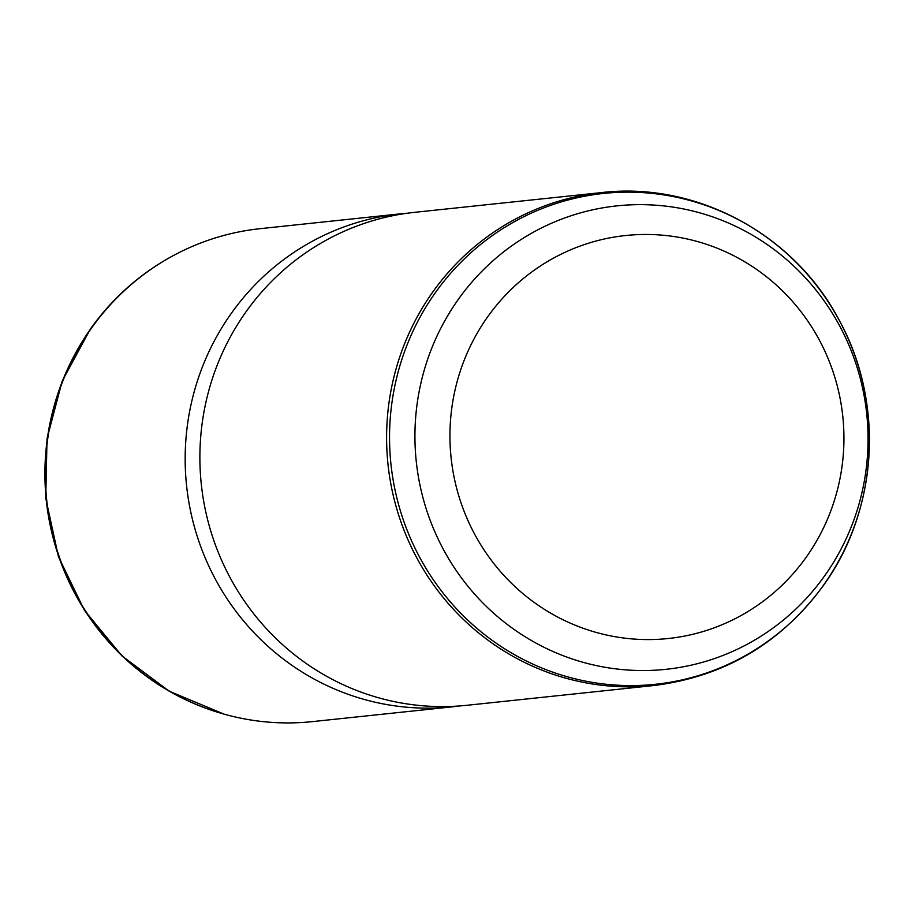 <?xml version="1.0" encoding="UTF-8"?>
<svg xmlns="http://www.w3.org/2000/svg" width="915" height="915" viewBox="0 0 915 915"><rect width="100%" height="100%" fill="white"/><g stroke="black" fill="none" stroke-linecap="round" stroke-linejoin="round"><path stroke-width="1.37" d="M459.559 705.945A247.862 240.908 -96 0 1 452.204 706.849L312.37 721.626A247.862 240.908 -96 0 1 223.969 714.1A247.862 240.908 -96 0 1 91.203 328.519A247.862 240.908 -96 0 1 175.383 254.496A247.862 240.908 -96 0 1 260.249 228.659L400.095 213.87A247.862 240.908 -96 0 1 407.461 213.218M452.204 706.849A247.862 240.908 -96 0 1 217.736 583.473A247.862 240.908 -96 0 1 231.038 313.731A247.862 240.908 -96 0 1 400.095 213.87M466.925 705.293A247.862 240.908 -96 0 1 232.444 581.917A247.862 240.908 -96 0 1 245.758 312.175A247.862 240.908 -96 0 1 414.815 212.314L601.521 192.585A247.862 240.908 -96 0 0 432.463 292.445A247.862 240.908 -96 0 0 419.162 562.176A247.862 240.908 -96 0 0 653.63 685.552L466.925 705.293M487.443 317.15A202.627 196.942 -96 0 1 762.572 273.734A202.627 196.942 -96 0 1 806.447 556.88A202.627 196.942 -96 0 1 531.318 600.309A202.627 196.942 -96 0 1 487.443 317.15M824.918 575.443A233.028 226.497 -96 0 1 508.511 625.38A233.028 226.497 -96 0 1 458.06 299.743A233.028 226.497 -96 0 1 774.467 249.806A233.028 226.497 -96 0 1 824.918 575.443M175.108 254.644A247.622 240.679 84 0 0 174.845 254.782A247.622 240.679 84 0 0 90.745 328.725A247.622 240.679 84 0 0 223.386 713.94A247.622 240.679 84 0 0 223.672 714.02M435.22 292.869A246.787 239.867 -96 0 1 770.316 239.982A246.787 239.867 -96 0 1 823.752 584.857A246.787 239.867 -96 0 1 488.644 637.744A246.787 239.867 -96 0 1 435.22 292.869M223.969 714.1L169.275 691.237L122.015 655.952L84.352 610.191L58.434 556.606L45.75 498.309L47.02 438.674L62.186 381.132L90.391 329.023C112.842 297.524 140.99 272.773 174.845 254.782L175.383 254.496M601.521 192.585C696.567 181.307 794.918 234.583 839.684 321.131C884.462 402.977 877.988 510.193 823.592 585.257C780.952 643.325 724.303 676.757 653.63 685.552"/></g></svg>
